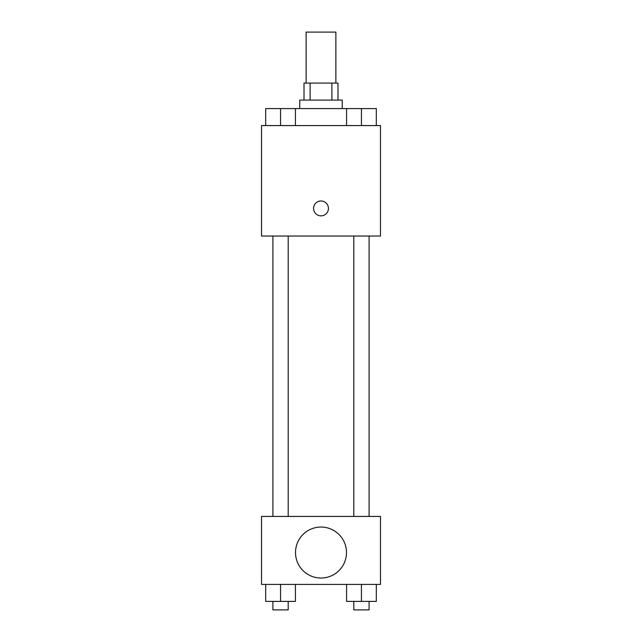 <?xml version="1.0" encoding="UTF-8"?>
<svg xmlns="http://www.w3.org/2000/svg" width="642" height="642" viewBox="0 0 642 642"><rect width="100%" height="100%" fill="white"/><g stroke="black" fill="none" stroke-linecap="round" stroke-linejoin="round"><path stroke-width="0.96" d="M335.87 83.083L335.87 32.1L306.13 32.1L306.13 83.083M310.102 100.08L310.102 83.083L304.003 83.083L304.003 100.08M310.102 83.083L337.997 83.083L337.997 100.08M331.898 100.08L331.898 83.083M299.758 108.57L299.758 100.08L342.242 100.08L342.242 108.57M346.576 125.567L346.576 108.57L265.684 108.57L265.684 125.567M261.519 125.567L380.481 125.567L380.481 236.031L261.519 236.031L261.519 125.567M321 215.848A7.431 7.431 0 0 1 314.564 204.694A7.431 7.431 0 0 1 327.436 204.694A7.431 7.431 0 0 1 321 215.848M261.519 516.433L380.481 516.433L380.481 584.413L261.519 584.413L261.519 516.433M321 578.033A25.487 25.487 0 0 1 298.923 539.802A25.487 25.487 0 0 1 343.077 539.802A25.487 25.487 0 0 1 321 578.033M346.576 584.413L346.576 601.402L376.316 601.402L376.316 584.413L376.316 601.402M361.446 601.402L361.446 584.413M369.094 601.402L369.094 609.9L353.798 609.9L353.798 601.402M265.684 584.413L265.684 601.402L295.424 601.402L295.424 584.413L295.424 601.402M280.554 601.402L280.554 584.413M288.202 601.402L288.202 609.9L272.906 609.9L272.906 601.402M346.576 108.57L376.316 108.57L376.316 125.567L376.316 108.57M361.446 125.567L361.446 108.57M369.094 108.57L353.798 108.57M280.554 125.567L280.554 108.57M295.424 125.567L295.424 108.57L295.424 125.567M288.202 108.57L272.906 108.57M353.798 236.031L353.798 516.433M369.094 236.031L369.094 516.433M288.202 516.433L288.202 236.031M272.906 516.433L272.906 236.031"/></g></svg>
